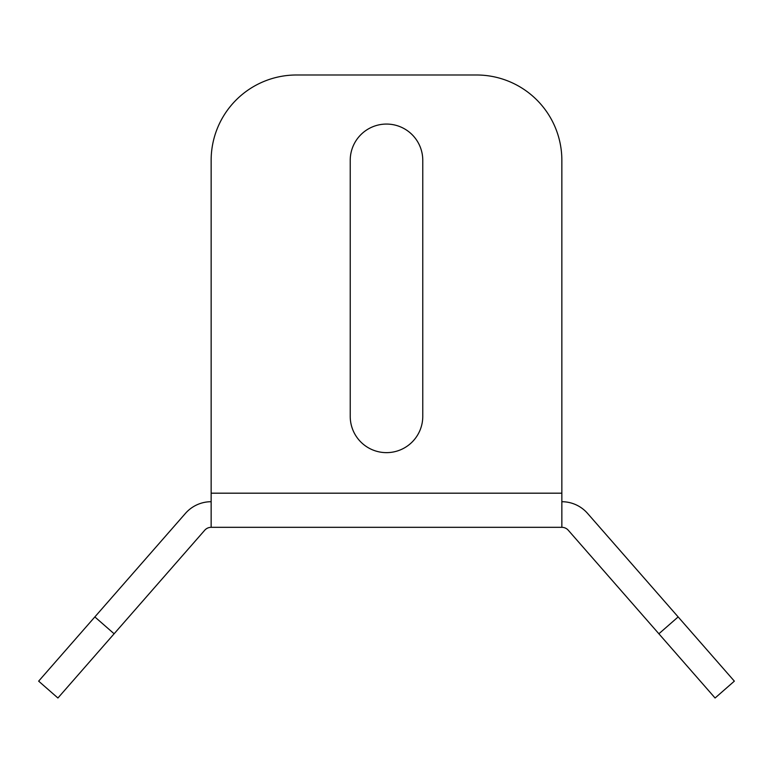<?xml version="1.0" encoding="UTF-8"?>
<svg xmlns="http://www.w3.org/2000/svg" width="773" height="773" viewBox="0 0 773 773"><rect width="100%" height="100%" fill="white"/><g stroke="black" fill="none" stroke-linecap="round" stroke-linejoin="round"><path stroke-width="1.16" d="M658.876 633.783L678.153 616.922L734.35 681.148L715.083 698.009L568.281 530.239A8.532 8.532 0 0 0 561.855 527.321L211.145 527.321A8.532 8.532 0 0 0 204.719 530.239L57.917 698.009L38.65 681.148L94.847 616.922L114.124 633.783M211.145 501.716A34.138 34.138 0 0 0 185.452 513.378L94.847 616.922M678.153 616.922L587.548 513.378A34.138 34.138 0 0 0 561.855 501.716M211.145 527.321L211.145 160.33A85.349 85.349 0 0 1 296.494 74.991L476.506 74.991A85.349 85.349 0 0 1 561.855 160.33L561.855 527.321M350.227 160.33L350.227 416.367A36.273 36.273 0 0 0 386.5 452.64A36.273 36.273 0 0 0 422.773 416.367L422.773 160.33A36.273 36.273 0 0 0 386.5 124.067A36.273 36.273 0 0 0 350.227 160.33M561.855 493.184L211.145 493.184"/></g></svg>
